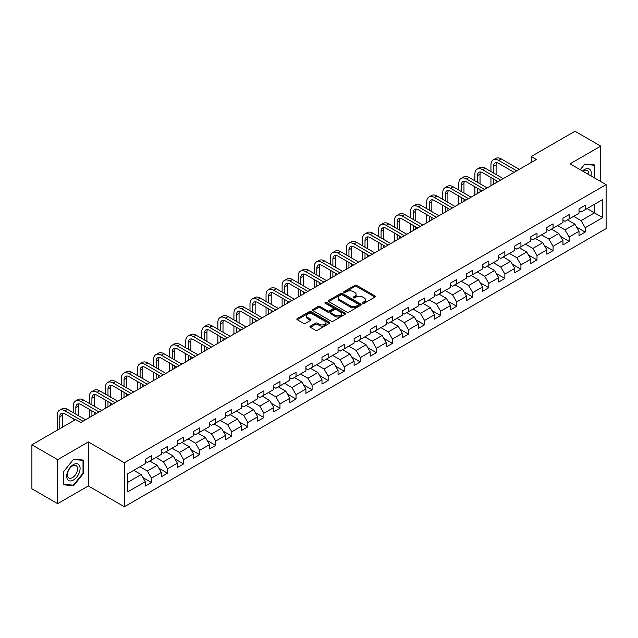<?xml version="1.0" encoding="UTF-8"?>
<svg xmlns="http://www.w3.org/2000/svg" width="638" height="638" viewBox="0 0 638 638"><rect width="100%" height="100%" fill="white"/><g stroke="black" fill="none" stroke-linecap="round" stroke-linejoin="round"><path stroke-width="0.96" d="M362.791 303.265A0.997 0.574 0 0 0 364.21 303.265L374.953 297.061A1.428 0.821 0 0 0 375.367 296.479A1.428 0.821 0 0 0 374.953 295.896L356.754 285.393A1.428 0.821 0 0 0 354.736 285.393L343.994 291.59A0.997 0.574 0 0 0 343.699 291.997A0.997 0.574 0 0 0 343.994 292.411A0.997 0.574 0 0 0 345.405 292.411L346.801 291.606A4.578 2.64 0 0 1 353.269 291.606L354.784 292.483A4.578 2.64 0 0 1 356.124 294.349A4.578 2.64 0 0 1 354.784 296.215L353.396 297.021A0.997 0.574 0 0 0 353.101 297.428A0.997 0.574 0 0 0 353.396 297.834A0.997 0.574 0 0 0 354.808 297.834L356.195 297.029A4.578 2.64 0 0 1 362.671 297.029L364.186 297.906A4.578 2.64 0 0 1 365.526 299.772A4.578 2.64 0 0 1 364.186 301.646L362.791 302.444A0.997 0.574 0 0 0 362.504 302.851A0.997 0.574 0 0 0 362.791 303.265L362.791 302.444M310.363 326.122A1.428 0.821 0 0 0 309.94 326.704A1.428 0.821 0 0 0 310.363 327.294L315.467 330.237A1.428 0.821 0 0 0 317.485 330.237L329.415 323.354A1.428 0.821 0 0 0 329.83 322.764A1.428 0.821 0 0 0 329.415 322.182L311.216 311.679A1.428 0.821 0 0 0 309.199 311.679L297.268 318.569A1.428 0.821 0 0 0 296.853 319.152A1.428 0.821 0 0 0 297.268 319.734L303.433 323.291A1.428 0.821 0 0 0 305.458 323.291L310.562 320.348A1.428 0.821 0 0 0 310.977 319.766A1.428 0.821 0 0 0 310.562 319.175L307.508 317.413A3.82 2.209 0 0 1 306.384 315.85A3.82 2.209 0 0 1 308.744 313.816A3.82 2.209 0 0 1 312.915 314.295L324.894 321.209A3.82 2.209 0 0 1 326.01 322.764A3.82 2.209 0 0 1 323.649 324.806A3.82 2.209 0 0 1 319.478 324.327L317.485 323.179A1.428 0.821 0 0 0 315.467 323.179L310.363 326.122L310.363 327.294M88.331 441.951L57.643 459.663L31.9 444.806L31.9 488.796L57.643 503.661L88.331 485.949L124.37 506.755L124.37 462.757L88.331 441.951L88.331 485.949M600.749 181.543L600.749 146.11L570.061 163.83L606.1 184.637L124.37 462.757M600.749 146.11L574.997 131.245L531.239 156.517L531.239 162.459M31.9 444.806L75.667 419.533L80.811 422.508L536.383 159.484L531.239 156.517M346.897 312.086A1.428 0.821 0 0 0 348.922 312.086L360.845 305.203A1.428 0.821 0 0 0 361.267 304.621A1.428 0.821 0 0 0 360.845 304.039L342.654 293.528A1.428 0.821 0 0 0 340.636 293.528L328.706 300.418A1.428 0.821 0 0 0 328.283 301A1.428 0.821 0 0 0 328.706 301.583L346.897 312.086M325.619 303.481A0.997 0.574 0 0 1 326.632 303.616L345.11 314.287L333.203 321.161A1.428 0.821 0 0 1 331.178 321.161L312.987 310.658L312.987 309.494A1.428 0.821 0 0 0 312.572 310.076A1.428 0.821 0 0 0 312.987 310.658M312.987 309.494L318.091 306.543A1.428 0.821 0 0 1 320.116 306.543L327.493 310.802A1.428 0.821 0 0 0 329.511 310.802L332.9 308.848A1.428 0.821 0 0 0 333.315 308.266A1.428 0.821 0 0 0 332.9 307.683L325.221 303.249A0.997 0.574 0 0 1 324.925 302.843A0.997 0.574 0 0 1 325.539 302.308A0.997 0.574 0 0 1 326.632 302.428L345.134 313.106A1.428 0.821 0 0 1 345.549 313.697A1.428 0.821 0 0 1 345.134 314.279L345.134 313.106M124.37 506.755L606.1 228.635L606.1 184.637M142.856 477.535L151.453 482.495L151.453 478.157L161.342 472.447L161.342 476.785L167.523 473.221L167.523 468.882L177.404 463.172L177.404 467.51L183.584 463.946L183.584 459.607L193.474 453.897L193.474 458.243L199.646 454.671L199.646 450.332L209.535 444.622L209.535 448.969L215.716 445.396L215.716 441.057L225.597 435.347L225.597 439.694L231.777 436.121L231.777 431.782L241.666 426.072L241.666 430.419L247.839 426.846L247.839 422.508L257.728 416.797L257.728 421.144L263.909 417.571L263.909 413.233L273.79 407.522L273.79 411.869L279.97 408.296L279.97 403.958L289.859 398.248L289.859 402.594L296.04 399.021L296.04 394.683L305.921 388.973L305.921 393.319L312.102 389.746L312.102 385.408L321.983 379.706L321.983 384.044L328.163 380.471L328.163 376.133L338.052 370.431L338.052 374.769L344.233 371.196L344.233 366.858L354.114 361.156L354.114 365.494L360.295 361.929L360.295 357.583L370.184 351.881L370.184 356.219L376.356 352.654L376.356 348.308L386.245 342.606L386.245 346.944L392.426 343.38L392.426 339.033L402.307 333.331L402.307 337.669L408.487 334.105L408.487 329.758L418.376 324.056L418.376 328.395L424.549 324.83L424.549 320.483L434.438 314.781L434.438 319.12L440.619 315.555L440.619 311.208L450.5 305.506L450.5 309.845L456.68 306.28L456.68 301.934L466.569 296.231L466.569 300.57L472.742 297.005L472.742 292.659L482.631 286.956L482.631 291.295L488.812 287.73L488.812 283.384L498.693 277.682L498.693 282.02L504.873 278.455L504.873 274.117L514.762 268.407L514.762 272.745L520.935 269.18L520.935 264.842L530.824 259.132L530.824 263.47L537.005 259.905L537.005 255.567L546.886 249.857L546.886 254.195L553.066 250.63L553.066 246.292L562.955 240.582L562.955 244.92L569.128 241.355L569.128 237.017L579.017 231.307L579.017 235.645L585.198 232.08L585.198 227.742L602.703 217.63L602.703 199.558L594.464 204.312L594.464 212.877L602.703 217.63M151.453 482.495L145.281 486.06L145.281 481.722L127.775 491.834L127.775 473.755L145.281 463.651L145.281 459.312L151.453 455.739L151.453 460.086L161.342 454.376L161.342 450.037L167.523 446.464L167.523 450.811L177.404 445.101L177.404 440.762L183.584 437.19L183.584 441.536L193.474 435.826L193.474 431.487L199.646 427.915L199.646 432.261L209.535 426.551L209.535 422.212L215.716 418.64L215.716 422.986L225.597 417.276L225.597 412.938L231.777 409.373L231.777 413.711L241.666 408.001L241.666 403.663L247.839 400.098L247.839 404.436L257.728 398.726L257.728 394.388L263.909 390.823L263.909 395.161L273.79 389.451L273.79 385.113L279.97 381.548L279.97 385.886L289.859 380.176L289.859 375.838L296.04 372.273L296.04 376.611L305.921 370.901L305.921 366.563L312.102 362.998L312.102 367.336L321.983 361.626L321.983 357.288L328.163 353.723L328.163 358.062L338.052 352.351L338.052 348.013L344.233 344.448L344.233 348.787L354.114 343.077L354.114 338.738L360.295 335.173L360.295 339.512L370.184 333.802L370.184 329.463L376.356 325.898L376.356 330.237L386.245 324.527L386.245 320.188L392.426 316.623L392.426 320.962L402.307 315.252L402.307 310.913L408.487 307.349L408.487 311.687L418.376 305.977L418.376 301.638L424.549 298.074L424.549 302.412L434.438 296.702L434.438 292.363L440.619 288.799L440.619 293.137L450.5 287.427L450.5 283.089L456.68 279.524L456.68 283.862L466.569 278.152L466.569 273.814L472.742 270.249L472.742 274.587L482.631 268.877L482.631 264.539L488.812 260.974L488.812 265.312L498.693 259.602L498.693 255.264L504.873 251.699L504.873 256.037L514.762 250.335L514.762 245.989L520.935 242.424L520.935 246.762L530.824 241.06L530.824 236.714L537.005 233.149L537.005 237.488L546.886 231.785L546.886 227.439L553.066 223.874L553.066 228.213L562.955 222.51L562.955 218.164L569.128 214.599L569.128 218.938L579.017 213.236L579.017 208.889L585.198 205.324L585.198 209.663L602.703 199.558M149.81 461.035L157.219 465.317L147.338 471.019L139.921 466.745M145.281 461.274L147.338 462.462L151.453 460.086M147.338 471.019L151.453 478.157M157.219 465.317L161.342 472.447M165.872 451.76L173.289 456.042L163.4 461.745L155.991 457.47M161.342 451.999L163.4 453.187L167.523 450.811M163.4 461.745L167.523 468.882M173.289 456.042L177.404 463.172M181.934 442.485L189.35 446.767L179.469 452.47L172.053 448.195M177.404 442.724L179.469 443.912L183.584 441.536M179.469 452.47L183.584 459.607M189.35 446.767L193.474 453.897M198.003 433.21L205.42 437.493L195.531 443.195L188.114 438.92M193.474 433.449L195.531 434.637L199.646 432.261M195.531 443.195L199.646 450.332M205.42 437.493L209.535 444.622M214.065 423.935L221.482 428.218L211.593 433.92L204.184 429.645M209.535 424.174L211.593 425.363L215.716 422.986M211.593 433.92L215.716 441.057M221.482 428.218L225.597 435.347M230.135 414.66L237.543 418.943L227.662 424.645L220.246 420.37M225.597 414.899L227.662 416.088L231.777 413.711M227.662 424.645L231.777 431.782M237.543 418.943L241.666 426.072M246.196 405.385L253.613 409.668L243.724 415.37L236.307 411.095M241.666 405.624L243.724 406.813L247.839 404.436M243.724 415.37L247.839 422.508M253.613 409.668L257.728 416.797M262.258 396.11L269.675 400.393L259.786 406.103L252.377 401.82M257.728 396.35L259.786 397.538L263.909 395.161M259.786 406.103L263.909 413.233M269.675 400.393L273.79 407.522M278.327 386.835L285.736 391.118L275.855 396.828L268.439 392.545M273.79 387.075L275.855 388.263L279.97 385.886M275.855 396.828L279.97 403.958M285.736 391.118L289.859 398.248M294.389 377.56L301.806 381.843L291.917 387.553L284.5 383.271M289.859 377.8L291.917 378.988L296.04 376.611M291.917 387.553L296.04 394.683M301.806 381.843L305.921 388.973M310.451 368.286L317.868 372.568L307.979 378.278L300.57 373.996M305.921 368.525L307.979 369.713L312.102 367.336M307.979 378.278L312.102 385.408M317.868 372.568L321.983 379.706M326.52 359.011L333.929 363.293L324.048 369.003L316.631 364.721M321.983 359.25L324.048 360.438L328.163 358.062M324.048 369.003L328.163 376.133M333.929 363.293L338.052 370.431M342.582 349.736L349.999 354.018L340.11 359.728L332.693 355.446M338.052 349.975L340.11 351.163L344.233 348.787M340.11 359.728L344.233 366.858M349.999 354.018L354.114 361.156M358.644 340.461L366.06 344.743L356.171 350.453L348.763 346.171M354.114 340.7L356.171 341.888L360.295 339.512M356.171 350.453L360.295 357.583M366.06 344.743L370.184 351.881M374.713 331.186L382.122 335.468L372.241 341.178L364.824 336.896M370.184 331.425L372.241 332.613L376.356 330.237M372.241 341.178L376.356 348.308M382.122 335.468L386.245 342.606M390.775 321.911L398.192 326.193L388.303 331.904L380.886 327.621M386.245 322.15L388.303 323.338L392.426 320.962M388.303 331.904L392.426 339.033M398.192 326.193L402.307 333.331M406.837 312.636L414.253 316.919L404.364 322.629L396.956 318.346M402.307 312.875L404.364 314.063L408.487 311.687M404.364 322.629L408.487 329.758M414.253 316.919L418.376 324.056M422.906 303.361L430.315 307.644L420.434 313.354L413.017 309.071M418.376 303.6L420.434 304.789L424.549 302.412M420.434 313.354L424.549 320.483M430.315 307.644L434.438 314.781M438.968 294.086L446.385 298.369L436.496 304.079L429.079 299.796M434.438 294.325L436.496 295.514L440.619 293.137M436.496 304.079L440.619 311.208M446.385 298.369L450.5 305.506M455.03 284.811L462.446 289.094L452.557 294.804L445.149 290.521M450.5 285.05L452.557 286.239L456.68 283.862M452.557 294.804L456.68 301.934M462.446 289.094L466.569 296.231M471.099 275.536L478.508 279.819L468.627 285.529L461.21 281.246M466.569 275.776L468.627 276.964L472.742 274.587M468.627 285.529L472.742 292.659M478.508 279.819L482.631 286.956M487.161 266.261L494.578 270.544L484.689 276.254L477.272 271.971M482.631 266.501L484.689 267.689L488.812 265.312M484.689 276.254L488.812 283.384M494.578 270.544L498.693 277.682M503.222 256.986L510.639 261.269L500.758 266.979L493.341 262.696M498.693 257.226L500.758 258.414L504.873 256.037M500.758 266.979L504.873 274.117M510.639 261.269L514.762 268.407M519.292 247.719L526.701 251.994L516.82 257.704L509.403 253.422M514.762 247.951L516.82 249.139L520.935 246.762M516.82 257.704L520.935 264.842M526.701 251.994L530.824 259.132M535.354 238.445L542.771 242.719L532.882 248.429L525.473 244.147M530.824 238.676L532.882 239.864L537.005 237.488M532.882 248.429L537.005 255.567M542.771 242.719L546.886 249.857M551.415 229.17L558.832 233.444L548.951 239.154L541.534 234.872M546.886 229.401L548.951 230.589L553.066 228.213M548.951 239.154L553.066 246.292M558.832 233.444L562.955 240.582M567.485 219.895L574.902 224.169L565.013 229.879L557.596 225.597M562.955 220.126L565.013 221.322L569.128 218.938M565.013 229.879L569.128 237.017M574.902 224.169L579.017 231.307M587.048 208.594L594.464 212.877L581.074 220.604L573.666 216.322M579.017 210.851L581.074 212.047L585.198 209.663M581.074 220.604L585.198 227.742M57.643 459.663L57.643 503.661M127.775 482.32L141.157 474.592L133.741 470.31M141.157 474.592L145.281 481.722M576.6 227.112L585.198 232.08M560.531 236.387L569.128 241.355M544.469 245.662L553.066 250.63M528.408 254.937L537.005 259.905M512.338 264.212L520.935 269.18M496.276 273.487L504.873 278.455M480.215 282.762L488.812 287.73M464.145 292.037L472.742 297.005M448.083 301.311L456.68 306.28M432.014 310.586L440.619 315.555M415.952 319.861L424.549 324.83M399.89 329.136L408.487 334.105M383.821 338.411L392.426 343.38M367.759 347.686L376.356 352.654M351.697 356.961L360.295 361.929M335.628 366.236L344.233 371.196M319.566 375.511L328.163 380.471M303.505 384.786L312.102 389.746M287.435 394.061L296.04 399.021M271.373 403.336L279.97 408.296M255.312 412.611L263.909 417.571M239.242 421.885L247.839 426.846M223.18 431.16L231.777 436.121M207.119 440.435L215.716 445.396M191.049 449.71L199.646 454.671M174.987 458.985L183.584 463.946M158.926 468.26L167.523 473.221M594.72 178.066L594.72 164.963L584.783 164.07L580.253 169.708L584.575 164.365L594.209 165.226L594.209 177.771M63.672 484.808L73.609 485.701L83.546 473.34L83.546 460.086L73.609 459.2L63.672 471.562L63.672 484.808M83.028 473.037L83.546 473.34M72.557 485.095L73.609 485.701M363.197 303.401L364.186 302.835A4.578 2.64 0 0 0 365.526 300.961L365.526 299.772M356.124 294.349L356.124 295.538A4.578 2.64 0 0 1 354.784 297.404L353.795 297.978M374.953 295.896L374.953 297.061L356.754 286.582A1.428 0.821 0 0 0 354.736 286.582L344.392 292.547M360.845 304.039L360.845 305.203L342.654 294.716A1.428 0.821 0 0 0 340.636 294.716L328.722 301.599M358.325 305.028A0.997 0.574 0 0 0 358.612 304.621A0.997 0.574 0 0 0 358.325 304.206L342.351 294.987A0.997 0.574 0 0 0 340.939 294.987L339.472 295.833A4.578 2.64 0 0 0 338.132 297.707A4.578 2.64 0 0 0 339.472 299.573L350.39 305.873A4.578 2.64 0 0 0 356.857 305.873L358.325 305.028L358.325 306.216A0.997 0.574 0 0 0 358.612 305.809L358.612 304.621M338.132 297.707L338.132 298.895A4.578 2.64 0 0 0 339.472 300.761L339.472 299.573M358.325 306.216L356.857 307.061A4.578 2.64 0 0 1 350.39 307.061L339.472 300.761M313.003 310.666L318.091 307.731L318.091 306.543M333.315 308.266L333.315 309.454A1.428 0.821 0 0 1 332.9 310.036L329.511 311.99A1.428 0.821 0 0 1 327.493 311.99L320.116 307.731A1.428 0.821 0 0 0 318.091 307.731M335.149 315.228A3.82 2.209 0 0 0 339.312 315.706A3.82 2.209 0 0 0 341.673 313.665A3.82 2.209 0 0 0 340.556 312.102L336.338 309.669A1.428 0.821 0 0 0 334.312 309.669L330.931 311.623A1.428 0.821 0 0 0 330.508 312.205A1.428 0.821 0 0 0 330.931 312.787L335.149 315.228L335.149 316.416A3.82 2.209 0 0 0 339.312 316.895A3.82 2.209 0 0 0 341.673 314.853L341.673 313.665M330.508 312.205L330.508 313.394A1.428 0.821 0 0 0 330.931 313.976L330.931 312.787M335.149 316.416L330.931 313.976M326.01 322.764L326.01 323.96A3.82 2.209 0 0 1 323.649 325.994A3.82 2.209 0 0 1 319.478 325.516L317.485 324.367A1.428 0.821 0 0 0 315.467 324.367L310.379 327.302M306.384 315.85L306.384 317.038A3.82 2.209 0 0 0 307.508 318.601L307.508 317.413M310.562 319.175L310.562 320.348L307.508 318.601M329.415 322.182L329.415 323.354L311.216 312.867A1.428 0.821 0 0 0 309.199 312.867L297.292 319.742M490.949 171.542L490.949 164.883A10.926 6.308 60 0 1 493.214 159.883L495.79 158.399A10.926 6.308 60 0 1 501.253 158.942L519.292 169.357M493.214 159.883A10.926 6.308 60 0 1 498.677 160.425L516.716 170.84M514.14 172.332L498.677 163.4A7.281 4.203 -120 0 0 495.032 163.041A7.281 4.203 -120 0 0 493.525 166.374L493.525 173.034M496.555 162.706A7.281 4.203 -120 0 0 496.101 164.883L496.101 174.517M493.525 178.975L493.525 184.23M496.101 180.458L496.101 182.747M490.949 185.714L490.949 177.492M593.571 164.859L594.209 165.226M590.947 175.889A9.466 5.463 120 0 0 589.313 169.006A9.466 5.463 120 0 0 582.534 171.024M588.659 174.565A7.17 4.139 120 0 0 587.223 170.458A7.17 4.139 120 0 0 582.941 171.263M73.402 480.055A9.466 5.463 120 0 0 80.093 468.467A9.466 5.463 120 0 0 73.402 464.6A9.466 5.463 120 0 0 66.703 476.195A9.466 5.463 120 0 0 73.402 480.055M72.461 477.639A7.17 4.139 120 0 0 77.142 471.322A7.17 4.139 120 0 0 76.042 465.58A7.17 4.139 120 0 0 72.461 465.939A7.17 4.139 120 0 0 67.78 472.256A7.17 4.139 120 0 0 68.88 477.998A7.17 4.139 120 0 0 72.461 477.639M63.768 471.466L73.402 459.496L83.028 460.349L83.028 473.189L73.402 485.167L63.768 484.306L63.752 471.458M82.39 459.982L83.028 460.349M474.887 180.817L474.887 174.158A10.926 6.308 60 0 1 477.152 169.158L479.72 167.674A10.926 6.308 60 0 1 485.183 168.217L503.222 178.632M477.152 169.158A10.926 6.308 60 0 1 482.607 169.7L500.655 180.115M498.079 181.607L482.607 172.675A7.281 4.203 -120 0 0 478.971 172.316A7.281 4.203 -120 0 0 477.463 175.649L477.463 182.308M480.494 171.981A7.281 4.203 -120 0 0 480.039 174.158L480.039 183.792M477.463 188.25L477.463 193.505M480.039 189.733L480.039 192.022M474.887 194.989L474.887 186.767M458.826 190.092L458.826 183.433A10.926 6.308 60 0 1 461.083 178.433L463.659 176.949A10.926 6.308 60 0 1 469.121 177.492L487.161 187.907M461.083 178.433A10.926 6.308 60 0 1 466.545 178.975L484.585 189.39M482.009 190.882L466.545 181.95A7.281 4.203 -120 0 0 462.901 181.591A7.281 4.203 -120 0 0 461.394 184.924L461.394 191.583M464.424 181.248A7.281 4.203 -120 0 0 463.97 183.433L463.97 193.067M461.394 197.525L461.394 202.78M463.97 199.008L463.97 201.297M458.826 204.264L458.826 196.041M442.756 199.367L442.756 192.708A10.926 6.308 60 0 1 445.021 187.708L447.597 186.224A10.926 6.308 60 0 1 453.052 186.767L471.099 197.182M445.021 187.708A10.926 6.308 60 0 1 450.484 188.25L468.523 198.665M465.947 200.157L450.484 191.225A7.281 4.203 -120 0 0 446.839 190.866A7.281 4.203 -120 0 0 445.332 194.199L445.332 200.85M448.362 190.523A7.281 4.203 -120 0 0 447.908 192.708L447.908 202.342M445.332 206.8L445.332 212.055M447.908 208.283L447.908 210.572M442.756 213.539L442.756 205.316M426.694 208.642L426.694 201.983A10.926 6.308 60 0 1 428.959 196.982L431.527 195.499A10.926 6.308 60 0 1 436.99 196.041L455.03 206.457M428.959 196.982A10.926 6.308 60 0 1 434.414 197.525L452.462 207.94M449.886 209.424L434.414 200.499A7.281 4.203 -120 0 0 430.778 200.141A7.281 4.203 -120 0 0 429.27 203.474L429.27 210.125M432.301 199.798A7.281 4.203 -120 0 0 431.838 201.983L431.838 211.617M429.27 216.075L429.27 221.33M431.838 217.558L431.838 219.847M426.694 222.814L426.694 214.591M410.633 217.917L410.633 211.258A10.926 6.308 60 0 1 412.89 206.257L415.466 204.774A10.926 6.308 60 0 1 420.928 205.316L438.968 215.732M412.89 206.257A10.926 6.308 60 0 1 418.353 206.8L436.392 217.215M433.816 218.698L418.353 209.774A7.281 4.203 -120 0 0 414.708 209.416A7.281 4.203 -120 0 0 413.201 212.741L413.201 219.4M416.231 209.073A7.281 4.203 -120 0 0 415.777 211.258L415.777 220.892M413.201 225.35L413.201 230.605M415.777 226.833L415.777 229.122M410.633 232.088L410.633 223.866M394.563 227.192L394.563 220.533A10.926 6.308 60 0 1 396.828 215.532L399.404 214.049A10.926 6.308 60 0 1 404.859 214.591L422.906 225.007M396.828 215.532A10.926 6.308 60 0 1 402.291 216.075L420.33 226.49M417.754 227.973L402.291 219.049A7.281 4.203 -120 0 0 398.646 218.682A7.281 4.203 -120 0 0 397.139 222.016L397.139 228.675M400.17 218.348A7.281 4.203 -120 0 0 399.715 220.533L399.715 230.166M397.139 234.624L397.139 239.88M399.715 236.108L399.715 238.397M394.563 241.363L394.563 233.141M378.501 236.467L378.501 229.808A10.926 6.308 60 0 1 380.758 224.807L383.334 223.324A10.926 6.308 60 0 1 388.797 223.866L406.837 234.282M380.758 224.807A10.926 6.308 60 0 1 386.221 225.35L404.269 235.765M401.693 237.248L386.221 228.324A7.281 4.203 -120 0 0 382.585 227.957A7.281 4.203 -120 0 0 381.077 231.291L381.077 237.95M384.108 227.622A7.281 4.203 -120 0 0 383.645 229.808L383.645 239.441M381.077 243.899L381.077 249.155M383.645 245.383L383.645 247.672M378.501 250.638L378.501 242.416M362.432 245.742L362.432 239.083A10.926 6.308 60 0 1 364.697 234.082L367.273 232.599A10.926 6.308 60 0 1 372.736 233.141L390.775 243.556M364.697 234.082A10.926 6.308 60 0 1 370.16 234.624L388.199 245.04M385.623 246.523L370.16 237.599A7.281 4.203 -120 0 0 366.515 237.232A7.281 4.203 -120 0 0 365.008 240.566L365.008 247.225M368.038 236.897A7.281 4.203 -120 0 0 367.584 239.083L367.584 248.716M365.008 253.174L365.008 258.43M367.584 254.658L367.584 256.939M362.432 259.913L362.432 251.683M346.37 255.017L346.37 248.357A10.926 6.308 60 0 1 348.635 243.357L351.211 241.874A10.926 6.308 60 0 1 356.666 242.416L374.713 252.831M348.635 243.357A10.926 6.308 60 0 1 354.098 243.899L372.137 254.315M369.561 255.798L354.098 246.874A7.281 4.203 -120 0 0 350.453 246.507A7.281 4.203 -120 0 0 348.946 249.841L348.946 256.5M351.977 246.172A7.281 4.203 -120 0 0 351.522 248.357L351.522 257.991M348.946 262.449L348.946 267.705M351.522 263.933L351.522 266.213M346.37 269.188L346.37 260.958M330.309 264.291L330.309 257.632A10.926 6.308 60 0 1 332.565 252.632L335.141 251.149A10.926 6.308 60 0 1 340.604 251.683L358.644 262.106M332.565 252.632A10.926 6.308 60 0 1 338.028 253.174L356.068 263.59M353.5 265.073L338.028 256.149A7.281 4.203 -120 0 0 334.392 255.782A7.281 4.203 -120 0 0 332.884 259.116L332.884 265.775M335.915 255.447A7.281 4.203 -120 0 0 335.452 257.632L335.452 267.266M332.884 271.724L332.884 276.98M335.452 273.208L335.452 275.488M330.309 278.463L330.309 270.233M314.239 273.566L314.239 266.907A10.926 6.308 60 0 1 316.504 261.907L319.08 260.424A10.926 6.308 60 0 1 324.543 260.958L342.582 271.381M316.504 261.907A10.926 6.308 60 0 1 321.967 262.449L340.006 272.865M337.43 274.348L321.967 265.424A7.281 4.203 -120 0 0 318.322 265.057A7.281 4.203 -120 0 0 316.815 268.391L316.815 275.05M319.845 264.722A7.281 4.203 -120 0 0 319.391 266.907L319.391 276.541M316.815 280.999L316.815 286.255M319.391 282.482L319.391 284.763M314.239 287.738L314.239 279.508M298.177 282.841L298.177 276.182A10.926 6.308 60 0 1 300.442 271.182L303.018 269.699A10.926 6.308 60 0 1 308.473 270.233L326.52 280.656M300.442 271.182A10.926 6.308 60 0 1 305.905 271.724L323.945 282.14M321.369 283.623L305.905 274.699A7.281 4.203 -120 0 0 302.26 274.332A7.281 4.203 -120 0 0 300.753 277.666L300.753 284.325M303.784 273.997A7.281 4.203 -120 0 0 303.329 276.182L303.329 285.816M300.753 290.274L300.753 295.53M303.329 291.757L303.329 294.038M298.177 297.013L298.177 288.783M282.116 292.116L282.116 285.457A10.926 6.308 60 0 1 284.373 280.457L286.948 278.973A10.926 6.308 60 0 1 292.411 279.508L310.451 289.923M284.373 280.457A10.926 6.308 60 0 1 289.835 280.999L307.875 291.414M305.307 292.898L289.835 283.974A7.281 4.203 -120 0 0 286.199 283.607A7.281 4.203 -120 0 0 284.692 286.94L284.692 293.6M287.722 283.272A7.281 4.203 -120 0 0 287.26 285.457L287.26 295.091M284.692 299.549L284.692 304.804M287.26 301.032L287.26 303.313M282.116 306.288L282.116 298.058M266.046 301.391L266.046 294.732A10.926 6.308 60 0 1 268.311 289.732L270.887 288.248A10.926 6.308 60 0 1 276.35 288.783L294.389 299.198M268.311 289.732A10.926 6.308 60 0 1 273.774 290.274L291.813 300.689M289.237 302.173L273.774 293.241A7.281 4.203 -120 0 0 270.129 292.882A7.281 4.203 -120 0 0 268.622 296.215L268.622 302.875M271.652 292.547A7.281 4.203 -120 0 0 271.198 294.732L271.198 304.366M268.622 308.824L268.622 314.079M271.198 310.307L271.198 312.588M266.046 315.563L266.046 307.333M249.984 310.666L249.984 304.007A10.926 6.308 60 0 1 252.249 299.007L254.825 297.523A10.926 6.308 60 0 1 260.28 298.058L278.327 308.473M252.249 299.007A10.926 6.308 60 0 1 257.704 299.549L275.752 309.964M273.176 311.448L257.704 302.516A7.281 4.203 -120 0 0 254.068 302.157A7.281 4.203 -120 0 0 252.56 305.49L252.56 312.149M255.591 301.822A7.281 4.203 -120 0 0 255.136 304.007L255.136 313.641M252.56 318.099L252.56 323.354M255.136 319.582L255.136 321.863M249.984 324.838L249.984 316.608M233.923 319.941L233.923 313.282A10.926 6.308 60 0 1 236.18 308.282L238.756 306.79A10.926 6.308 60 0 1 244.218 307.333L262.258 317.748M236.18 308.282A10.926 6.308 60 0 1 241.642 308.824L259.682 319.239M257.114 320.723L241.642 311.791A7.281 4.203 -120 0 0 238.006 311.432A7.281 4.203 -120 0 0 236.499 314.765L236.499 321.424M239.529 311.097A7.281 4.203 -120 0 0 239.067 313.282L239.067 322.916M236.499 327.374L236.499 332.629M239.067 328.857L239.067 331.138M233.923 334.113L233.923 325.882M217.853 329.216L217.853 322.557A10.926 6.308 60 0 1 220.118 317.557L222.694 316.065A10.926 6.308 60 0 1 228.157 316.608L246.196 327.023M220.118 317.557A10.926 6.308 60 0 1 225.581 318.099L243.62 328.514M241.044 329.998L225.581 321.066A7.281 4.203 -120 0 0 221.936 320.707A7.281 4.203 -120 0 0 220.429 324.04L220.429 330.699M223.459 320.372A7.281 4.203 -120 0 0 223.005 322.557L223.005 332.183M220.429 336.649L220.429 341.904M223.005 338.132L223.005 340.413M217.853 343.388L217.853 335.157M201.791 338.491L201.791 331.832A10.926 6.308 60 0 1 204.056 326.831L206.624 325.34A10.926 6.308 60 0 1 212.087 325.882L230.135 336.298M204.056 326.831A10.926 6.308 60 0 1 209.511 327.374L227.559 337.789M224.983 339.272L209.511 330.34A7.281 4.203 -120 0 0 205.875 329.982A7.281 4.203 -120 0 0 204.367 333.315L204.367 339.974M207.398 329.647A7.281 4.203 -120 0 0 206.943 331.832L206.943 341.458M204.367 345.924L204.367 351.179M206.943 347.407L206.943 349.688M201.791 352.662L201.791 344.432M185.73 347.766L185.73 341.107A10.926 6.308 60 0 1 187.987 336.106L190.563 334.615A10.926 6.308 60 0 1 196.025 335.157L214.065 345.573M187.987 336.106A10.926 6.308 60 0 1 193.45 336.649L211.489 347.064M208.921 348.547L193.45 339.615A7.281 4.203 -120 0 0 189.813 339.256A7.281 4.203 -120 0 0 188.298 342.59L188.298 349.249M191.328 338.922A7.281 4.203 -120 0 0 190.874 341.107L190.874 350.733M188.298 355.199L188.298 360.454M190.874 356.682L190.874 358.963M185.73 361.937L185.73 353.707M169.66 357.041L169.66 350.382A10.926 6.308 60 0 1 171.925 345.381L174.501 343.89A10.926 6.308 60 0 1 179.964 344.432L198.003 354.848M171.925 345.381A10.926 6.308 60 0 1 177.388 345.924L195.427 356.339M192.851 357.822L177.388 348.89A7.281 4.203 -120 0 0 173.743 348.531A7.281 4.203 -120 0 0 172.236 351.865L172.236 358.524M175.267 348.196A7.281 4.203 -120 0 0 174.812 350.382L174.812 360.007M172.236 364.473L172.236 369.729M174.812 365.957L174.812 368.238M169.66 371.212L169.66 362.982M153.599 366.316L153.599 359.657A10.926 6.308 60 0 1 155.863 354.656L158.431 353.165A10.926 6.308 60 0 1 163.894 353.707L181.934 364.123M155.863 354.656A10.926 6.308 60 0 1 161.318 355.199L179.366 365.614M176.79 367.097L161.318 358.165A7.281 4.203 -120 0 0 157.682 357.806A7.281 4.203 -120 0 0 156.174 361.14L156.174 367.799M159.205 357.471A7.281 4.203 -120 0 0 158.75 359.657L158.75 369.282M156.174 373.748L156.174 378.996M158.75 375.232L158.75 377.513M153.599 380.487L153.599 372.257M137.537 375.591L137.537 368.931A10.926 6.308 60 0 1 139.794 363.931L142.37 362.44A10.926 6.308 60 0 1 147.833 362.982L165.872 373.397M139.794 363.931A10.926 6.308 60 0 1 145.257 364.473L163.296 374.889M160.72 376.372L145.257 367.44A7.281 4.203 -120 0 0 141.62 367.081A7.281 4.203 -120 0 0 140.105 370.415L140.105 377.074M143.135 366.746A7.281 4.203 -120 0 0 142.681 368.931L142.681 378.557M140.105 383.015L140.105 388.271M142.681 384.507L142.681 386.787M137.537 389.762L137.537 381.532M121.467 384.866L121.467 378.206A10.926 6.308 60 0 1 123.732 373.206L126.308 371.715A10.926 6.308 60 0 1 131.771 372.257L149.81 382.672M123.732 373.206A10.926 6.308 60 0 1 129.195 373.74L147.234 384.164M144.659 385.647L129.195 376.715A7.281 4.203 -120 0 0 125.55 376.356A7.281 4.203 -120 0 0 124.043 379.69L124.043 386.349M127.074 376.021A7.281 4.203 -120 0 0 126.619 378.206L126.619 387.832M124.043 392.29L124.043 397.546M126.619 393.782L126.619 396.062M121.467 399.037L121.467 390.807M105.406 394.14L105.406 387.481A10.926 6.308 60 0 1 107.67 382.481L110.238 380.99A10.926 6.308 60 0 1 115.701 381.532L133.741 391.947M107.67 382.481A10.926 6.308 60 0 1 113.125 383.015L131.173 393.439M128.597 394.922L113.125 385.99A7.281 4.203 -120 0 0 109.489 385.631A7.281 4.203 -120 0 0 107.981 388.965L107.981 395.624M111.012 385.296A7.281 4.203 -120 0 0 110.557 387.481L110.557 397.107M107.981 401.565L107.981 406.821M110.557 403.056L110.557 405.337M105.406 408.312L105.406 400.082M89.344 403.415L89.344 396.756A10.926 6.308 60 0 1 91.601 391.756L94.177 390.265A10.926 6.308 60 0 1 99.64 390.807L117.679 401.222M91.601 391.756A10.926 6.308 60 0 1 97.064 392.29L115.103 402.714M112.527 404.197L97.064 395.265A7.281 4.203 -120 0 0 93.419 394.906A7.281 4.203 -120 0 0 91.912 398.24L91.912 404.899M94.942 394.571A7.281 4.203 -120 0 0 94.488 396.756L94.488 406.382M91.912 410.84L91.912 416.096M94.488 412.331L94.488 414.612M89.344 417.587L89.344 409.357M73.274 412.682L73.274 406.031A10.926 6.308 60 0 1 75.539 401.031L78.115 399.54A10.926 6.308 60 0 1 83.57 400.082L101.617 410.497M75.539 401.031A10.926 6.308 60 0 1 81.002 401.565L99.042 411.988M96.466 413.472L81.002 404.54A7.281 4.203 -120 0 0 77.358 404.181A7.281 4.203 -120 0 0 75.85 407.515L75.85 414.174M78.881 403.846A7.281 4.203 -120 0 0 78.426 406.031L78.426 415.657M73.274 420.913L73.274 418.632M57.213 430.187L57.213 415.306A10.926 6.308 60 0 1 59.478 410.306L62.045 408.814A10.926 6.308 60 0 1 67.508 409.357L85.548 419.772M59.478 410.306A10.926 6.308 60 0 1 64.932 410.84L82.98 421.255M75.252 419.772L64.932 413.815A7.281 4.203 -120 0 0 61.296 413.456A7.281 4.203 -120 0 0 59.789 416.789L59.789 428.704M62.819 413.121A7.281 4.203 -120 0 0 62.364 415.306L62.364 427.213M364.186 302.835L364.186 301.646M353.396 297.834L353.396 297.021M354.784 297.404L354.784 296.215M343.994 292.411L343.994 291.59M354.736 286.582L354.736 285.393M356.754 286.582L356.754 285.393M328.706 301.583L328.706 300.418M340.636 294.716L340.636 293.528M342.654 294.716L342.654 293.528M350.39 307.061L350.39 305.873M356.857 307.061L356.857 305.873M320.116 307.731L320.116 306.543M327.493 311.99L327.493 310.802M329.511 311.99L329.511 310.802M332.9 310.036L332.9 308.848M326.632 303.616L326.632 302.428M315.467 324.367L315.467 323.179M317.485 324.367L317.485 323.179M319.478 325.516L319.478 324.327M297.268 319.734L297.268 318.569M309.199 312.867L309.199 311.679M311.216 312.867L311.216 311.679M501.253 158.942L498.677 160.425M496.101 164.883L493.525 166.374M485.183 168.217L482.607 169.7M480.039 174.158L477.463 175.649M469.121 177.492L466.545 178.975M463.97 183.433L461.394 184.924M453.052 186.767L450.484 188.25M447.908 192.708L445.332 194.199M436.99 196.041L434.414 197.525M431.838 201.983L429.27 203.474M420.928 205.316L418.353 206.8M415.777 211.258L413.201 212.741M404.859 214.591L402.291 216.075M399.715 220.533L397.139 222.016M388.797 223.866L386.221 225.35M383.645 229.808L381.077 231.291M372.736 233.141L370.16 234.624M367.584 239.083L365.008 240.566M356.666 242.416L354.098 243.899M351.522 248.357L348.946 249.841M340.604 251.683L338.028 253.174M335.452 257.632L332.884 259.116M324.543 260.958L321.967 262.449M319.391 266.907L316.815 268.391M308.473 270.233L305.905 271.724M303.329 276.182L300.753 277.666M292.411 279.508L289.835 280.999M287.26 285.457L284.692 286.94M276.35 288.783L273.774 290.274M271.198 294.732L268.622 296.215M260.28 298.058L257.704 299.549M255.136 304.007L252.56 305.49M244.218 307.333L241.642 308.824M239.067 313.282L236.499 314.765M228.157 316.608L225.581 318.099M223.005 322.557L220.429 324.04M212.087 325.882L209.511 327.374M206.943 331.832L204.367 333.315M196.025 335.157L193.45 336.649M190.874 341.107L188.298 342.59M179.964 344.432L177.388 345.924M174.812 350.382L172.236 351.865M163.894 353.707L161.318 355.199M158.75 359.657L156.174 361.14M147.833 362.982L145.257 364.473M142.681 368.931L140.105 370.415M131.771 372.257L129.195 373.74M126.619 378.206L124.043 379.69M115.701 381.532L113.125 383.015M110.557 387.481L107.981 388.965M99.64 390.807L97.064 392.29M94.488 396.756L91.912 398.24M83.57 400.082L81.002 401.565M78.426 406.031L75.85 407.515M67.508 409.357L64.932 410.84M62.364 415.306L59.789 416.789"/></g></svg>
